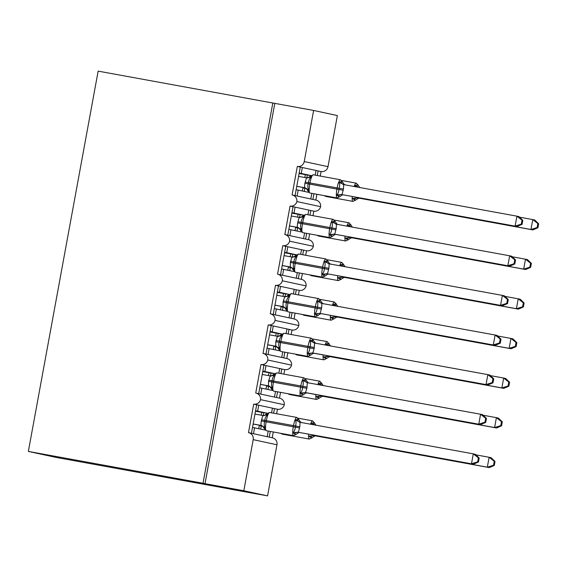 <?xml version="1.0" encoding="UTF-8"?>
<svg xmlns="http://www.w3.org/2000/svg" width="567" height="567" viewBox="0 0 567 567"><rect width="100%" height="100%" fill="white"/><g stroke="black" fill="none" stroke-linecap="round" stroke-linejoin="round"><path stroke-width="0.85" d="M295.06 195.594L300.297 167.074L297.328 166.436A6.039 5.918 102.2 0 0 304.238 161.552L313.622 110.452L98.148 71.13L28.35 451.431L56.062 457.406L230.748 489.165M260.529 399.636A6.039 5.918 -77.8 0 0 255.923 393.066L279.673 398.19A6.039 5.918 -77.8 0 1 284.28 404.753L260.529 399.636A6.039 5.918 102.2 0 1 253.704 404.122L256.674 404.767L251.436 433.287M253.704 404.122L248.466 432.649A6.039 5.918 -77.8 0 1 248.651 432.685L272.401 437.802A6.039 5.918 -77.8 0 1 276.951 444.769L267.574 495.87L243.817 490.753L205.006 483.679L274.804 103.378M256.674 404.767L258.729 405.207L257.638 411.153L267.39 413.251M258.729 405.207L272.429 408.162L271.572 412.833M255.49 411.217L267.284 413.364M257.638 411.153L255.568 410.77M272.429 408.162L277.454 409.246L276.625 413.754M274.485 408.601L273.641 413.208M270.296 431.437L269.254 437.122M273.28 431.976L272.217 437.767M267.801 360.024A6.039 5.918 -77.8 0 0 263.194 353.454L286.945 358.571A6.039 5.918 -77.8 0 1 291.551 365.141L267.801 360.024A6.039 5.918 102.2 0 1 260.976 364.51L263.946 365.148L258.708 393.668M260.976 364.51L255.738 393.03A6.039 5.918 -77.8 0 1 255.923 393.066M263.946 365.148L266.001 365.595L264.909 371.534L274.662 373.639M266.001 365.595L279.694 368.543L278.836 373.221M262.755 371.598L274.556 373.752M264.909 371.534L262.84 371.158M279.694 368.543L284.726 369.627L283.897 374.142M281.756 368.989L280.913 373.596M277.568 391.818L276.519 397.51M280.552 392.364L279.488 398.147M275.073 320.405A6.039 5.918 -77.8 0 0 270.459 313.842L294.216 318.959A6.039 5.918 -77.8 0 1 298.823 325.529L275.073 320.405A6.039 5.918 102.2 0 1 268.241 324.898L271.21 325.536L265.98 354.056M268.241 324.898L263.01 353.418A6.039 5.918 -77.8 0 1 263.194 353.454M271.21 325.536L273.273 325.975L272.181 331.922L281.927 334.02M273.273 325.975L286.966 328.931L286.108 333.602M270.027 331.986L281.827 334.133M272.181 331.922L270.112 331.546M286.966 328.931L291.998 330.015L291.169 334.523M289.028 329.377L288.178 333.984M284.84 352.206L283.791 357.897M287.823 352.752L286.76 358.535M282.345 280.793A6.039 5.918 -77.8 0 0 277.731 274.222L301.481 279.347A6.039 5.918 -77.8 0 1 306.095 285.91L282.345 280.793A6.039 5.918 102.2 0 1 275.512 285.279L278.482 285.917L273.251 314.437M275.512 285.279L270.282 313.806A6.039 5.918 -77.8 0 1 270.459 313.842M278.482 285.917L280.545 286.363L279.453 292.303L289.198 294.408M280.545 286.363L294.238 289.319L293.38 293.99M277.298 292.374L289.092 294.521M279.453 292.303L277.383 291.927M294.238 289.319L299.263 290.396L298.44 294.911M296.3 289.758L295.45 294.365M292.104 312.587L291.062 318.278M295.095 313.133L294.032 318.916M289.609 241.181A6.039 5.918 -77.8 0 0 285.003 234.61L308.753 239.728A6.039 5.918 -77.8 0 1 313.367 246.298L289.609 241.181A6.039 5.918 102.2 0 1 282.784 245.667L285.754 246.305L280.523 274.825M282.784 245.667L277.554 274.187A6.039 5.918 -77.8 0 1 277.731 274.222M285.754 246.305L287.816 246.751L286.725 252.691L296.47 254.796M287.816 246.751L301.509 249.7L300.652 254.377M284.57 252.754L296.364 254.902M286.725 252.691L284.648 252.315M301.509 249.7L306.534 250.784L305.712 255.299M303.565 250.146L302.721 254.753M299.376 272.975L298.334 278.666M302.367 273.521L301.304 279.304M296.881 201.561A6.039 5.918 -77.8 0 0 292.274 194.991L316.025 200.116A6.039 5.918 -77.8 0 1 320.631 206.679L296.881 201.561A6.039 5.918 102.2 0 1 290.056 206.048L293.026 206.693L287.788 235.213M290.056 206.048L284.818 234.575A6.039 5.918 -77.8 0 1 285.003 234.61M293.026 206.693L295.081 207.132L293.99 213.079L303.742 215.177M295.081 207.132L308.781 210.088L307.924 214.758M291.842 213.142L303.636 215.29M293.99 213.079L291.92 212.696M308.781 210.088L313.806 211.172L312.977 215.68M310.836 210.527L309.993 215.134M306.648 233.363L305.606 239.047M309.632 233.902L308.576 239.692M265.051 430.041L252.513 427.412M253.499 433.727L254.583 427.787M267.192 436.682L268.226 431.055M272.316 390.429L259.785 387.8M260.763 394.115L261.855 388.175M274.463 397.063L275.498 391.443M279.588 350.817L267.057 348.181M268.035 354.495L269.127 348.556M281.735 357.451L282.763 351.831M286.859 311.198L274.329 308.568M275.307 314.883L276.398 308.944M289.007 317.839L290.035 312.211M294.131 271.586L281.601 268.949M282.579 275.271L283.67 269.332M296.272 278.22L297.306 272.599M301.403 231.967L288.865 229.337M289.85 235.652L290.942 229.713M303.543 238.608L304.578 232.98M297.328 166.436L292.09 194.956A6.039 5.918 -77.8 0 1 292.274 194.991M300.297 167.074L302.353 167.52L301.261 173.459L311.014 175.564M302.353 167.52L316.053 170.469L315.195 175.146M299.114 173.523L310.907 175.678M301.261 173.459L299.192 173.084M316.053 170.469L321.078 171.553L320.249 176.068M318.108 170.915L317.265 175.522M313.92 193.744L312.878 199.435M316.903 194.29L315.84 200.073M308.675 192.355L298.207 190.101L297.122 196.04M310.815 198.989L311.85 193.368M243.817 490.753L253.201 439.652A6.039 5.918 -77.8 0 0 248.651 432.685M230.734 489.229L267.574 495.87M304.238 161.552L327.988 166.67L337.372 115.569L313.622 110.452M327.988 166.67A6.039 5.918 102.2 0 1 321.078 171.553M320.631 206.679A6.039 5.918 102.2 0 1 313.806 211.172M313.367 246.298A6.039 5.918 102.2 0 1 306.534 250.784M306.095 285.91A6.039 5.918 102.2 0 1 299.263 290.396M298.823 325.529A6.039 5.918 102.2 0 1 291.998 330.015M291.551 365.141A6.039 5.918 102.2 0 1 284.726 369.627M284.28 404.753A6.039 5.918 102.2 0 1 277.454 409.246M298.207 190.101L296.137 189.725M205.006 483.679L203.021 483.254L272.826 102.953M28.35 451.431L203.021 483.254M357.366 187.096L354.892 185.678L357.834 184.785L358.28 185.48M537.133 227.558L537.927 227.728L538.65 223.767L537.856 223.596L537.133 227.558L530.946 229.479L357.869 197.947L532.923 229.911L530.946 229.479L532.767 219.578L519.5 217.161M537.856 223.596L532.767 219.578L534.745 220.003L538.65 223.767M357.905 197.493L357.869 197.947M302.339 190.987L302.898 187.932L306.456 188.648M302.898 187.932L306.35 188.563M304.812 177.521L305.337 174.657M304.876 188.357L304.316 191.419M307.328 175.026L306.811 177.854M355.622 199.96L354.134 199.641L352.554 198.457L357.692 197.918M532.923 229.911L537.927 227.728M337.103 197.968A8.661 1.744 -79.7 0 1 337.082 197.968A8.661 1.744 -79.7 0 1 336.933 189.08L337.152 187.89A8.661 1.744 -79.7 0 1 340.406 179.739L313.239 174.785A8.661 1.744 100.3 0 0 313.239 174.785L310.631 176.018L311.127 177.173C309.511 178.548 308.618 180.377 308.462 182.673L308.242 183.857C307.576 186.061 307.753 188.095 308.788 189.952L307.874 190.682L308.32 191.384M339.789 196.551L339.137 196.997L336.713 195.041C338.067 193.616 338.797 191.752 338.903 189.442L339.123 188.258C339.839 186.061 339.817 184.069 339.059 182.262L340.958 181.745L342.447 182.071M522.087 224.312L522.817 220.357L522.023 220.187L521.3 224.142L522.087 224.312L517.09 226.495L343.758 194.92C343.311 195.324 343.609 193.63 339.69 196.735L337.082 197.968A8.661 1.744 -79.7 0 1 337.074 197.961L309.915 193.014A8.661 1.744 100.3 0 0 309.915 193.014A8.661 1.744 100.3 0 1 309.766 184.126L304.89 183.261L306.485 177.818L298.589 176.387M517.09 226.495L344.02 194.963A4.43 4.408 96.9 0 0 343.758 194.92M521.3 224.142L515.112 226.07L516.927 216.169L343.68 184.594L343.453 189.059L342.036 194.538M522.023 220.187L516.927 216.169L518.911 216.594L522.817 220.357M343.85 184.629L339.059 182.262M296.761 186.352L305.081 187.868M304.833 187.79L304.479 187.691L304.89 183.261M296.768 186.288L304.493 187.698M308.788 189.952L304.663 187.727M311.127 177.173L306.541 177.825A4.43 4.408 96.9 0 0 306.563 177.832L306.563 177.832A4.43 4.408 96.9 0 0 310.532 176.202M336.713 195.041L341.858 194.509M297.562 227.402L297.207 227.31L297.618 222.881L302.495 223.745A8.661 1.744 100.3 0 0 302.629 232.626A8.661 1.744 100.3 0 0 302.643 232.633L329.817 237.58A8.661 1.744 -79.7 0 1 329.803 237.58A8.661 1.744 -79.7 0 1 329.817 237.58A8.661 1.744 -79.7 0 1 329.661 228.692L329.881 227.509A8.661 1.744 -79.7 0 1 333.134 219.351L305.967 214.404A8.661 1.744 100.3 0 0 305.967 214.404L303.359 215.637L303.862 216.792C302.239 218.16 301.346 219.989 301.19 222.285L300.971 223.476C300.304 225.68 300.482 227.707 301.516 229.571L300.602 230.301L301.049 230.996M332.517 236.163L331.865 236.609L329.448 234.66C330.795 233.228 331.525 231.364 331.631 229.061L331.851 227.87C332.567 225.68 332.546 223.681 331.787 221.881L333.694 221.364L335.175 221.683M514.822 263.931L515.545 259.969L514.751 259.799L514.028 263.761L514.822 263.931L509.818 266.114L336.486 234.54C336.04 234.936 336.344 233.25 332.418 236.347L329.817 237.58M509.818 266.114L336.741 234.575M514.028 263.761L507.841 265.682L509.662 255.781L336.408 224.213L336.181 228.678L334.764 234.15M514.751 259.799L509.662 255.781L511.64 256.206L515.545 259.969M336.578 224.248L331.787 221.881M291.318 215.999L299.277 217.445A4.43 4.408 96.9 0 0 299.291 217.445L299.291 217.445A4.43 4.408 96.9 0 0 303.26 215.821M289.489 225.964L297.817 227.487M300.602 230.301A4.43 4.408 96.9 0 0 297.207 227.31L289.496 225.9M297.618 222.881L299.213 217.437L303.862 216.792M301.516 229.571L297.392 227.346M329.448 234.66L334.587 234.121M290.29 267.022L290.347 262.493L295.223 263.357A8.661 1.744 100.3 0 0 295.357 272.245L322.545 277.192A8.661 1.744 -79.7 0 1 322.531 277.192A8.661 1.744 -79.7 0 1 322.396 268.311L322.609 267.121A8.661 1.744 -79.7 0 1 325.869 258.97L298.696 254.016A8.661 1.744 100.3 0 0 298.696 254.016L296.087 255.249L296.591 256.404C294.968 257.772 294.075 259.608 293.919 261.897L293.699 263.088C293.033 265.292 293.217 267.326 294.245 269.183L293.33 269.913L293.777 270.608M325.245 275.782L324.593 276.228L322.176 274.272C323.523 272.847 324.253 270.983 324.359 268.673L324.579 267.489C325.295 265.292 325.274 263.294 324.522 261.493L326.422 260.976L327.903 261.295M507.55 303.543L508.273 299.589L507.486 299.419L506.756 303.373L507.55 303.543L502.553 305.726L329.214 274.152C328.768 274.556 329.073 272.862 325.146 275.966L322.545 277.192M502.553 305.726L329.47 274.194M506.756 303.373L500.569 305.301L502.39 295.393L329.136 263.825L328.91 268.29L327.492 273.762M507.486 299.419L502.39 295.393L504.368 295.825L508.273 299.589M329.307 263.861L324.522 261.493M284.046 255.618L292.005 257.057A4.43 4.408 96.9 0 0 292.019 257.064L292.019 257.064A4.43 4.408 96.9 0 0 295.988 255.433M282.217 265.583L290.545 267.1M293.33 269.913A4.43 4.408 96.9 0 0 289.943 266.922L282.231 265.519M290.347 262.493L291.941 257.049L296.591 256.404M294.245 269.183L290.12 266.958M322.176 274.272L327.315 273.733M283.018 306.634L283.082 302.112L287.951 302.976A8.661 1.744 100.3 0 0 288.093 311.857L315.273 316.811A8.661 1.744 -79.7 0 1 315.259 316.811A8.661 1.744 -79.7 0 1 315.124 307.924L315.344 306.733A8.661 1.744 -79.7 0 1 318.597 298.582L291.424 293.635A8.661 1.744 100.3 0 0 291.424 293.635L288.823 294.861L289.319 296.024C287.696 297.392 286.803 299.22 286.647 301.516L286.427 302.7C285.761 304.904 285.945 306.938 286.973 308.802L286.066 309.532L286.505 310.227M317.974 315.394L317.322 315.84L314.905 313.891C316.251 312.46 316.981 310.596 317.088 308.292L317.307 307.101C318.023 304.911 318.009 302.913 317.251 301.112L319.15 300.595L320.631 300.914M500.278 343.155L501.001 339.201L500.214 339.031L499.484 342.985L500.278 343.155L495.282 345.338L321.943 313.771C321.496 314.168 321.801 312.481 317.874 315.578L315.273 316.811M495.282 345.338L322.212 313.806A4.43 4.408 96.9 0 0 321.943 313.771L321.943 313.771M499.484 342.985L493.297 344.913L495.119 335.012L321.865 303.444L321.638 307.909L320.22 313.381M500.214 339.031L495.119 335.012L497.096 335.437L501.001 339.201M322.042 303.48L317.251 301.112M276.774 295.23L284.733 296.676A4.43 4.408 96.9 0 0 284.747 296.676L284.747 296.676A4.43 4.408 96.9 0 0 288.723 295.046M274.945 305.195L283.273 306.712M286.066 309.532A4.43 4.408 96.9 0 0 282.671 306.541L274.96 305.131M283.082 302.112L284.669 296.661L289.319 296.024M286.973 308.802L282.855 306.577M314.905 313.891L320.043 313.353M284.166 333.247A8.661 1.744 100.3 0 0 284.152 333.247L281.551 334.48L282.047 335.636C280.424 337.004 279.538 338.839 279.375 341.128L279.155 342.319C278.489 344.523 278.673 346.55 279.701 348.414L278.794 349.144L279.233 349.839M310.709 355.006L310.05 355.452L307.633 353.503C308.98 352.079 309.71 350.208 309.823 347.904L310.036 346.713C310.751 344.523 310.737 342.525 309.979 340.724L311.878 340.207L313.36 340.526M493.007 382.775L493.737 378.82L492.943 378.65L492.213 382.605L493.007 382.775L488.01 384.958L314.678 353.383C314.224 353.78 314.529 352.093 310.603 355.19L308.001 356.423A8.661 1.744 -79.7 0 1 307.853 347.536L314.146 348.712L312.778 352.965L314.94 353.425A4.43 4.408 96.9 0 0 314.678 353.383L314.678 353.383M488.01 384.958L312.949 352.993M492.213 382.605L486.032 384.532L487.847 374.624L314.593 343.056L314.146 348.712M492.943 378.65L487.847 374.624L489.824 375.049L493.737 378.82M314.77 343.092L309.979 340.724M269.502 334.842L277.461 336.288A4.43 4.408 96.9 0 0 277.483 336.288L277.483 336.288A4.43 4.408 96.9 0 0 281.452 334.665M267.674 344.814L276.001 346.331M275.746 346.253L275.81 341.724L277.398 336.281L282.047 335.636M267.688 344.75L275.406 346.153M279.701 348.414L275.583 346.189M307.633 353.503L312.778 352.965M350.094 226.708L347.628 225.29L350.569 224.397L351.008 225.099M529.861 267.17L530.655 267.34L531.378 263.386L530.592 263.216L529.861 267.17L523.674 269.098L350.597 237.566L525.659 269.523L523.674 269.098L525.496 259.197L512.228 256.78M530.592 263.216L525.496 259.197L527.473 259.622L531.378 263.386M350.633 237.105L350.597 237.566M295.067 230.606L295.627 227.551L299.185 228.26M295.627 227.551L299.078 228.175M297.54 217.133L298.065 214.276M297.611 227.977L297.044 231.031M300.056 214.638L299.539 217.466M348.351 239.579L346.869 239.26L345.282 238.069L350.42 237.538M525.659 269.523L530.655 267.34M342.822 266.32L340.356 264.909L343.297 264.016L343.737 264.711M522.59 306.79L523.384 306.96L524.106 302.998L523.32 302.828L522.59 306.79L516.402 308.71L343.326 277.178L518.387 309.135L516.402 308.71L518.224 298.809L504.956 296.392M523.32 302.828L518.224 298.809L520.201 299.234L524.106 302.998M343.361 276.724L343.326 277.178M287.795 270.218L288.355 267.163L291.913 267.879M288.355 267.163L291.814 267.794M290.269 256.752L290.793 253.888M290.339 267.589L289.78 270.643M292.785 254.25L292.267 257.085M341.079 279.191L339.598 278.872L338.01 277.688L343.148 277.15M518.387 309.135L523.384 306.96M335.551 305.939L333.084 304.522L336.025 303.628L336.465 304.323M515.318 346.402L516.112 346.572L516.835 342.617L516.048 342.447L515.318 346.402L509.138 348.329L336.054 316.79L511.115 348.755L509.138 348.329L510.952 338.421L497.691 336.004M516.048 342.447L510.952 338.421L512.929 338.853L516.835 342.617M336.089 316.336L336.054 316.79M280.523 309.837L281.09 306.775L284.648 307.491M281.09 306.775L284.542 307.406M282.997 296.364L283.521 293.508M283.068 307.208L282.508 310.262M285.513 293.869L284.995 296.697M333.807 318.81L332.326 318.484L330.738 317.3L335.884 316.762M511.115 348.755L516.112 346.572M328.279 345.551L325.812 344.141L328.754 343.248L329.2 343.942M508.053 386.014L508.84 386.184L509.57 382.229L508.776 382.059L508.053 386.014L501.866 387.941L328.782 356.409L503.843 388.367L501.866 387.941L503.68 378.04L490.42 375.623M508.776 382.059L503.68 378.04L505.658 378.465L509.57 382.229M328.817 355.956L328.782 356.409M273.259 349.449L273.818 346.394L277.376 347.11M273.818 346.394L277.27 347.025M275.725 335.976L276.249 333.12M275.796 346.82L275.236 349.874M278.241 333.481L277.724 336.309M326.542 358.422L325.054 358.103L323.466 356.912L328.612 356.381M503.843 388.367L508.84 386.184M276.894 372.866A8.661 1.744 100.3 0 0 276.88 372.859L274.279 374.092L274.775 375.248C273.152 376.623 272.266 378.451 272.103 380.748L271.891 381.931C271.217 384.135 271.402 386.17 272.429 388.026L271.522 388.756L271.962 389.458M303.437 394.625L302.778 395.071L300.361 393.115C301.715 391.691 302.438 389.827 302.551 387.523L302.764 386.333C303.487 384.135 303.465 382.144 302.707 380.344L304.607 379.826L306.095 380.145M485.735 422.387L486.465 418.432L485.671 418.262L484.948 422.217L485.735 422.387L480.738 424.57L307.406 392.995C306.953 393.399 307.257 391.705 303.338 394.809L300.73 396.042A8.661 1.744 -79.7 0 1 300.581 387.155L306.882 388.324L305.507 392.584L307.668 393.037A4.43 4.408 96.9 0 0 307.406 392.995L307.406 392.995M480.738 424.57L305.677 392.612M484.948 422.217L478.761 424.144L480.575 414.243L307.321 382.668L306.882 388.324M485.671 418.262L480.575 414.243L482.56 414.668L486.465 418.432M307.498 382.704L302.707 380.344M262.23 374.461L270.19 375.9M260.402 384.426L268.73 385.943M268.474 385.865L268.538 381.336L270.126 375.893L274.775 375.248M260.416 384.362L268.134 385.773A4.43 4.408 96.9 0 1 271.522 388.756M272.429 388.026L268.311 385.808M300.361 393.115L305.507 392.584M321.007 385.17L318.541 383.753L321.482 382.86L321.928 383.554M500.781 425.633L501.568 425.803L502.298 421.841L501.504 421.671L500.781 425.633L494.594 427.553L321.517 396.021L496.572 427.986L494.594 427.553L496.409 417.652L483.148 415.235M501.504 421.671L496.409 417.652L498.393 418.077L502.298 421.841M321.546 395.568L321.517 396.021M265.987 389.061L266.547 386.007L270.105 386.722M266.547 386.007L269.998 386.637M268.46 375.595L268.985 372.732M268.524 386.432L267.964 389.494M270.976 373.1L270.452 375.928M319.271 398.034L317.782 397.715L316.195 396.531L321.34 395.993M496.572 427.986L501.568 425.803M261.21 425.477L260.855 425.385L261.267 420.955L266.136 421.82A8.661 1.744 100.3 0 0 266.277 430.7L293.458 435.654A8.661 1.744 -79.7 0 1 293.451 435.654A8.661 1.744 -79.7 0 1 293.309 426.767L293.529 425.583A8.661 1.744 -79.7 0 1 296.782 417.425L269.608 412.478A8.661 1.744 100.3 0 0 269.608 412.478L267.007 413.712L267.504 414.867C265.88 416.235 264.995 418.063 264.832 420.36L264.619 421.55C263.953 423.755 264.13 425.782 265.158 427.646L264.25 428.376L264.697 429.07M296.165 434.237L295.513 434.683L293.089 432.734C294.443 431.303 295.173 429.439 295.279 427.135L295.499 425.945C296.215 423.755 296.194 421.756 295.435 419.956L297.335 419.438L298.823 419.757M478.463 462.006L479.193 458.044L478.399 457.874L477.676 461.836L478.463 462.006L473.466 464.189L300.134 432.614C299.681 433.011 299.986 431.324 296.066 434.421L293.458 435.654M473.466 464.189L300.397 432.649A4.43 4.408 96.9 0 0 300.134 432.614M477.676 461.836L471.489 463.756L473.303 453.855L300.056 422.287L299.823 426.753L298.412 432.224M478.399 457.874L473.303 453.855L475.288 454.28L479.193 458.044M300.226 422.323L295.435 419.956M254.966 414.073L262.918 415.519A4.43 4.408 96.9 0 0 262.939 415.519L262.939 415.519A4.43 4.408 96.9 0 0 266.908 413.896M253.13 424.045L261.458 425.562M264.25 428.376A4.43 4.408 96.9 0 0 260.855 425.385L253.144 423.981M261.267 420.955L262.861 415.512L267.504 414.867M265.158 427.646L261.04 425.42M293.089 432.734L298.235 432.196M313.735 424.782L311.269 423.365L314.21 422.472L314.657 423.173M493.51 465.245L494.296 465.415L495.026 461.46L494.233 461.29L493.51 465.245L487.322 467.173L314.246 435.64L489.3 467.598L487.322 467.173L489.144 457.271L475.876 454.854M494.233 461.29L489.144 457.271L491.121 457.697L495.026 461.46M314.281 435.18L314.246 435.64M258.715 428.68L259.275 425.626L262.833 426.334M259.275 425.626L262.727 426.249M261.189 415.207L261.713 412.351M261.252 426.051L260.692 429.106M263.705 412.712L263.18 415.54M311.999 437.653L310.51 437.334L308.923 436.143L314.068 435.612M489.3 467.598L494.296 465.415M253.201 439.652L276.951 444.769M359.591 198.337C359.521 197.748 358.16 198.351 355.523 200.144L352.922 201.377A8.661 1.744 -79.7 0 1 352.908 201.377A8.661 1.744 -79.7 0 1 352.242 196.458M352.922 201.377L325.749 196.43A8.661 1.744 100.3 0 0 325.749 196.43A8.661 1.744 100.3 0 0 325.756 196.43A8.661 1.744 100.3 0 1 325.26 195.813M354.184 186.515A8.661 1.744 -79.7 0 1 356.239 183.148A8.661 1.744 -79.7 0 1 356.253 183.155L341.752 180.512M358.025 187.216A4.43 3.87 101 0 1 356.792 185.161M354.134 199.641A4.43 3.87 101 0 1 357.912 197.954M313.239 174.785A8.661 1.744 100.3 0 0 309.979 182.943L309.766 184.126L343.233 190.25M340.406 179.739A8.661 1.744 -79.7 0 1 340.42 179.739L342.418 181.837C345.097 186.316 345.905 184.587 345.565 184.984M343.453 189.059L305.11 182.078M307.874 190.682A4.43 4.408 96.9 0 0 304.479 187.691M342.078 194.545A4.43 3.87 -79 0 0 338.301 196.232M340.958 181.745A4.43 3.87 -79 0 0 343.822 184.629M305.967 214.404A8.661 1.744 100.3 0 0 302.707 222.555L302.495 223.745L335.962 229.862M333.134 219.351A8.661 1.744 -79.7 0 1 333.148 219.358L335.147 221.449C337.833 225.935 338.634 224.199 338.293 224.596M336.181 228.678L297.838 221.69M334.806 234.157A4.43 3.87 -79 0 0 331.036 235.844M333.694 221.364A4.43 3.87 -79 0 0 336.55 224.241M298.696 254.016A8.661 1.744 100.3 0 0 295.442 262.167L295.223 263.357L328.69 269.481M325.869 258.97A8.661 1.744 -79.7 0 1 325.876 258.97L327.875 261.068C330.561 265.547 331.362 263.811 331.022 264.215M328.91 268.29L290.566 261.309M295.357 272.245A8.661 1.744 100.3 0 0 295.372 272.245L293.359 270.147C290.68 265.668 289.872 267.397 290.212 267L290.474 267.057M327.535 273.776A4.43 3.87 -79 0 0 323.764 275.456M326.422 260.976A4.43 3.87 -79 0 0 329.278 263.853M291.424 293.635A8.661 1.744 100.3 0 0 288.171 301.786L287.951 302.976L321.418 309.093M323.75 303.827C324.09 303.43 323.289 305.159 320.603 300.68L318.597 298.582A8.661 1.744 -79.7 0 1 318.604 298.582M321.638 307.909L283.294 300.921M288.093 311.857A8.661 1.744 100.3 0 0 288.1 311.857L286.094 309.759C283.408 305.28 282.6 307.016 282.94 306.612L283.202 306.669M320.263 313.388A4.43 3.87 -79 0 0 316.492 315.075M319.15 300.595A4.43 3.87 -79 0 0 322.006 303.473M275.81 341.724L280.679 342.588A8.661 1.744 100.3 0 0 280.821 351.469A8.661 1.744 100.3 0 0 280.828 351.476L308.001 356.423A8.661 1.744 -79.7 0 1 307.994 356.423M314.366 347.521L308.072 346.352A8.661 1.744 -79.7 0 1 311.326 338.201A8.661 1.744 -79.7 0 1 311.333 338.201L284.152 333.247A8.661 1.744 100.3 0 0 280.899 341.398L280.679 342.588L307.853 347.536L308.072 346.352L276.03 340.533M278.794 349.144A4.43 4.408 96.9 0 0 275.399 346.153M312.991 353A4.43 3.87 -79 0 0 309.221 354.687M311.878 340.207A4.43 3.87 -79 0 0 314.735 343.085M352.32 237.949C352.249 237.36 350.888 237.963 348.251 239.763L345.65 240.996A8.661 1.744 -79.7 0 1 345.636 240.989A8.661 1.744 -79.7 0 1 344.97 236.078M345.65 240.996L318.477 236.042A8.661 1.744 100.3 0 0 318.477 236.042A8.661 1.744 100.3 0 0 318.491 236.042A8.661 1.744 100.3 0 1 317.988 235.425M346.912 226.127A8.661 1.744 -79.7 0 1 348.967 222.767A8.661 1.744 -79.7 0 1 348.981 222.767M350.753 226.828A4.43 3.87 101 0 1 349.527 224.773M346.869 239.26A4.43 3.87 101 0 1 350.64 237.573M345.069 277.568L345.048 277.568C344.977 276.98 343.623 277.582 340.98 279.375L338.379 280.608A8.661 1.744 -79.7 0 1 338.364 280.608A8.661 1.744 -79.7 0 1 337.698 275.69M338.379 280.608L311.205 275.654A8.661 1.744 100.3 0 0 311.205 275.654A8.661 1.744 100.3 0 0 311.219 275.661A8.661 1.744 100.3 0 1 310.716 275.038M339.64 265.746A8.661 1.744 -79.7 0 1 341.703 262.379A8.661 1.744 -79.7 0 1 341.71 262.386M343.482 266.44A4.43 3.87 101 0 1 342.255 264.392M339.598 278.872A4.43 3.87 101 0 1 343.368 277.185M337.797 317.18L337.783 317.18C337.705 316.592 336.351 317.194 333.708 318.994L331.107 320.22A8.661 1.744 -79.7 0 1 331.093 320.22A8.661 1.744 -79.7 0 1 330.426 315.309M303.444 314.657A8.661 1.744 100.3 0 0 303.926 315.273A8.661 1.744 100.3 0 0 303.933 315.273A8.661 1.744 100.3 0 0 303.947 315.273L331.107 320.22M332.368 305.358A8.661 1.744 -79.7 0 1 334.431 301.998A8.661 1.744 -79.7 0 1 334.438 301.998L319.944 299.355M336.21 306.06A4.43 3.87 101 0 1 334.984 304.004M332.326 318.484A4.43 3.87 101 0 1 336.096 316.804M330.526 356.799L330.511 356.792C330.433 356.211 329.08 356.813 326.443 358.606L323.835 359.839A8.661 1.744 -79.7 0 1 323.828 359.832A8.661 1.744 -79.7 0 1 323.155 354.921M296.172 354.269A8.661 1.744 100.3 0 0 296.654 354.885A8.661 1.744 100.3 0 0 296.661 354.885A8.661 1.744 100.3 0 0 296.676 354.892M325.097 344.97A8.661 1.744 -79.7 0 1 327.159 341.61A8.661 1.744 -79.7 0 1 327.173 341.61L312.672 338.974M328.945 345.672A4.43 3.87 101 0 1 327.712 343.623M325.054 358.103A4.43 3.87 101 0 1 328.825 356.416M268.538 381.336L273.407 382.201A8.661 1.744 100.3 0 0 273.549 391.088A8.661 1.744 100.3 0 0 273.556 391.088L300.73 396.042A8.661 1.744 -79.7 0 1 300.723 396.035M307.094 387.133L300.801 385.964A8.661 1.744 -79.7 0 1 304.054 377.813A8.661 1.744 -79.7 0 1 304.068 377.813L276.88 372.859A8.661 1.744 100.3 0 0 273.627 381.017L273.407 382.201L300.581 387.155L300.801 385.964L268.758 380.152M274.279 374.1C271.643 375.893 270.282 376.495 270.211 375.907A4.43 4.408 96.9 0 0 270.211 375.907L270.211 375.907A4.43 4.408 96.9 0 0 274.18 374.277M305.719 392.619A4.43 3.87 -79 0 0 301.949 394.306M304.607 379.826A4.43 3.87 -79 0 0 307.47 382.704M323.24 396.411C323.162 395.823 321.808 396.425 319.171 398.218L316.563 399.452A8.661 1.744 -79.7 0 1 316.556 399.452A8.661 1.744 -79.7 0 1 315.89 394.533M288.901 393.888A8.661 1.744 100.3 0 0 289.383 394.497A8.661 1.744 100.3 0 0 289.397 394.504A8.661 1.744 100.3 0 0 289.404 394.504M317.832 384.589A8.661 1.744 -79.7 0 1 319.887 381.222A8.661 1.744 -79.7 0 1 319.901 381.23L305.4 378.586M321.673 385.291A4.43 3.87 101 0 1 320.44 383.235M317.782 397.715A4.43 3.87 101 0 1 321.553 396.028M269.608 412.478A8.661 1.744 100.3 0 0 266.355 420.629L266.136 421.82L299.61 427.943M296.782 417.425A8.661 1.744 -79.7 0 1 296.796 417.432L298.795 419.523M299.823 426.753L261.486 419.764M266.277 430.7A8.661 1.744 100.3 0 0 266.292 430.707L264.279 428.609C261.593 424.123 260.792 425.86 261.132 425.463L261.394 425.519M298.448 432.231A4.43 3.87 -79 0 0 294.677 433.918M297.335 419.438A4.43 3.87 -79 0 0 300.198 422.316M315.968 436.023C315.897 435.435 314.536 436.044 311.9 437.837L309.291 439.071A8.661 1.744 -79.7 0 1 309.284 439.064A8.661 1.744 -79.7 0 1 308.618 434.152M309.291 439.071L282.125 434.116A8.661 1.744 100.3 0 0 282.125 434.116A8.661 1.744 100.3 0 0 282.132 434.116A8.661 1.744 100.3 0 1 281.629 433.5M310.56 424.201A8.661 1.744 -79.7 0 1 312.615 420.842A8.661 1.744 -79.7 0 1 312.63 420.842L298.129 418.198M314.401 424.903A4.43 3.87 101 0 1 313.168 422.847M310.51 437.334A4.43 3.87 101 0 1 314.288 435.647M356.239 183.148L358.252 185.246M324.402 195.658L325.749 196.43M359.698 187.521L358.252 185.253M305.018 187.826L304.755 187.769C304.415 188.173 305.223 186.437 307.902 190.916L309.915 193.014M310.631 176.025C307.994 177.818 306.641 178.421 306.563 177.832M297.746 227.445L297.484 227.388C297.143 227.785 297.951 226.049 300.63 230.528L302.643 232.633M303.359 215.637C300.723 217.43 299.369 218.033 299.291 217.445M296.087 255.249C293.451 257.042 292.097 257.645 292.019 257.064M288.816 294.868C286.179 296.661 284.825 297.264 284.747 296.676M275.931 346.288L275.675 346.231C275.328 346.628 276.136 344.892 278.822 349.378L280.828 351.476M316.478 343.439C316.825 343.042 316.017 344.779 313.331 340.299L311.326 338.201M281.551 334.48C278.907 336.274 277.554 336.876 277.483 336.288M334.48 220.124L349.045 222.781L352.426 227.133M317.13 235.27L318.477 236.042M327.209 259.743L341.773 262.393L345.154 266.745M309.858 274.882L311.205 275.654M334.431 301.998L337.882 306.364M302.587 314.501L303.933 315.273M327.159 341.61L330.611 345.976M323.835 359.839L296.661 354.885L295.322 354.113M268.659 385.9L268.404 385.844C268.063 386.247 268.864 384.511 271.55 388.99L273.556 391.088M309.213 383.058C309.554 382.661 308.746 384.391 306.06 379.911L304.054 377.813M319.887 381.222L323.346 385.595M316.563 399.452L289.397 394.504L288.05 393.732M267.007 413.712C264.371 415.505 263.01 416.107 262.939 415.519M298.795 419.53C301.474 424.01 302.282 422.273 301.942 422.67M312.615 420.842L316.074 425.207M280.778 433.344L282.125 434.116"/></g></svg>

